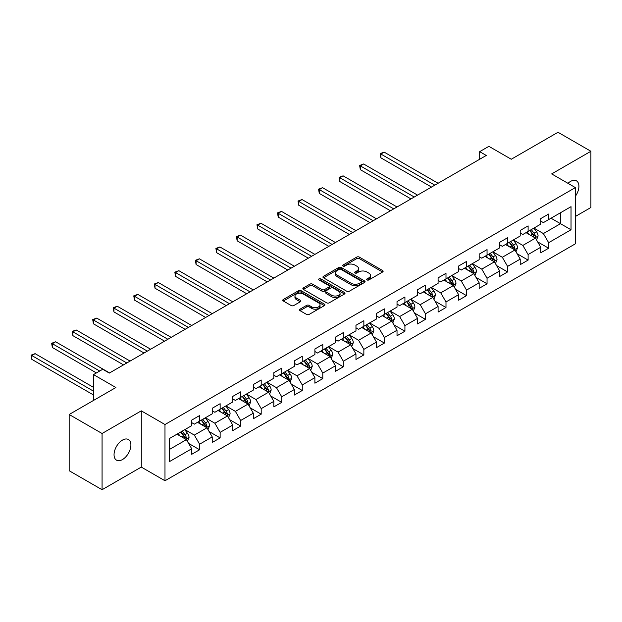 <?xml version="1.0" encoding="UTF-8"?>
<svg xmlns="http://www.w3.org/2000/svg" width="622" height="622" viewBox="0 0 622 622"><rect width="100%" height="100%" fill="white"/><g stroke="black" fill="none" stroke-linecap="round" stroke-linejoin="round"><path stroke-width="0.93" d="M367.05 279.939A1.275 0.739 0 0 0 368.862 279.939L382.592 272.016A1.827 1.057 0 0 0 383.121 271.27A1.827 1.057 0 0 0 382.592 270.523L359.337 257.096A1.827 1.057 0 0 0 356.748 257.096L343.025 265.026A1.275 0.739 0 0 0 342.652 265.547A1.275 0.739 0 0 0 343.025 266.068A1.275 0.739 0 0 0 344.829 266.068L346.609 265.042A5.847 3.374 0 0 1 354.874 265.042L356.818 266.162A5.847 3.374 0 0 1 358.529 268.548A5.847 3.374 0 0 1 356.818 270.935L355.038 271.962A1.275 0.739 0 0 0 354.664 272.483A1.275 0.739 0 0 0 355.038 273.004A1.275 0.739 0 0 0 356.849 273.004L358.622 271.977A5.847 3.374 0 0 1 366.894 271.977L368.83 273.097A5.847 3.374 0 0 1 370.541 275.484A5.847 3.374 0 0 1 368.83 277.871L367.05 278.897A1.275 0.739 0 0 0 366.677 279.418A1.275 0.739 0 0 0 367.05 279.939L367.05 278.897M122.472 459.557A11.911 6.881 120 0 0 130.255 449.061A11.911 6.881 120 0 0 128.427 439.513A11.911 6.881 120 0 0 122.472 440.104A11.911 6.881 120 0 0 114.689 450.6A11.911 6.881 120 0 0 116.516 460.148A11.911 6.881 120 0 0 122.472 459.557M575.366 196.288A11.911 6.881 120 0 0 576.454 180.846A11.911 6.881 120 0 0 570.498 181.437A11.911 6.881 120 0 0 567.987 183.334M300.037 309.165A1.827 1.057 0 0 0 299.501 309.911A1.827 1.057 0 0 0 300.037 310.65L306.56 314.421A1.827 1.057 0 0 0 309.142 314.421L324.389 305.62A1.827 1.057 0 0 0 324.925 304.873A1.827 1.057 0 0 0 324.389 304.127L301.134 290.699A1.827 1.057 0 0 0 298.552 290.699L283.305 299.501A1.827 1.057 0 0 0 282.769 300.247A1.827 1.057 0 0 0 283.305 300.994L291.189 305.542A1.827 1.057 0 0 0 293.771 305.542L300.294 301.779A1.827 1.057 0 0 0 300.83 301.032A1.827 1.057 0 0 0 300.294 300.286L296.383 298.031A4.89 2.822 0 0 1 294.952 296.033A4.89 2.822 0 0 1 297.969 293.428A4.89 2.822 0 0 1 303.295 294.043L318.604 302.875A4.89 2.822 0 0 1 320.035 304.873A4.89 2.822 0 0 1 317.018 307.478A4.89 2.822 0 0 1 311.692 306.871L309.142 305.394A1.827 1.057 0 0 0 306.56 305.394L300.037 309.165L300.037 310.65M575.366 216.472L590.9 207.499L590.9 151.27L557.996 132.276L511.268 159.248L488.892 146.333L479.679 151.651L486.264 155.453L109.309 373.083L102.723 369.281L93.51 374.599L93.51 400.436M102.07 433.495L102.07 489.724L141.287 467.083L141.287 410.847L102.07 433.495L69.166 414.501L115.886 387.522L93.51 374.599M141.287 410.847L164.985 424.531L575.366 187.595L575.366 243.824L164.985 480.759L164.985 424.531M590.9 151.27L551.675 173.911L575.366 187.595M346.742 291.22A1.827 1.057 0 0 0 349.323 291.22L364.57 282.419A1.827 1.057 0 0 0 365.098 281.673A1.827 1.057 0 0 0 364.57 280.934L341.315 267.507A1.827 1.057 0 0 0 338.726 267.507L323.487 276.308A1.827 1.057 0 0 0 322.95 277.054A1.827 1.057 0 0 0 323.487 277.801L346.742 291.22M319.537 280.219A1.275 0.739 0 0 1 320.835 280.398L320.835 278.881L344.479 292.527A1.827 1.057 0 0 1 345.016 293.273A1.827 1.057 0 0 1 344.479 294.019L329.232 302.821A1.827 1.057 0 0 1 326.651 302.821L303.396 289.393L303.396 287.908A1.827 1.057 0 0 0 302.86 288.647A1.827 1.057 0 0 0 303.396 289.393M303.396 287.908L309.919 284.137A1.827 1.057 0 0 1 312.501 284.137L321.932 289.58A1.827 1.057 0 0 0 324.521 289.58L328.844 287.084A1.827 1.057 0 0 0 329.38 286.338A1.827 1.057 0 0 0 328.844 285.591L319.024 279.923A1.275 0.739 0 0 1 318.651 279.402A1.275 0.739 0 0 1 319.444 278.718A1.275 0.739 0 0 1 320.835 278.881M102.07 489.724L69.166 470.73L69.166 414.501M188.606 443.408L199.6 449.76L199.6 444.209L212.234 436.916L212.234 442.46L220.134 437.904L220.134 432.352L232.768 425.059L232.768 430.611L240.66 426.047L240.66 420.503L253.302 413.202L253.302 418.754L261.193 414.19L261.193 408.646L273.828 401.353L273.828 406.897L281.727 402.341L281.727 396.789L294.361 389.496L294.361 395.048L302.261 390.484L302.261 384.94L314.895 377.64L314.895 383.191L322.795 378.627L322.795 373.083L335.429 365.79L335.429 371.334L343.328 366.778L343.328 361.226L355.963 353.934L355.963 359.485L363.854 354.921L363.854 349.377L376.497 342.077L376.497 347.628L384.388 343.064L384.388 337.521L397.023 330.228L397.023 335.771L404.922 331.215L404.922 325.664L417.556 318.371L417.556 323.922L425.456 319.358L425.456 313.815L438.09 306.514L438.09 312.065L445.99 307.501L445.99 301.958L458.624 294.665L458.624 300.208L466.523 295.652L466.523 290.101L479.158 282.808L479.158 288.359L487.049 283.795L487.049 278.252L499.691 270.951L499.691 276.502L507.583 271.938L507.583 266.395L520.217 259.102L520.217 264.645L528.117 260.089L528.117 254.538L540.751 247.245L540.751 252.796L548.651 248.232L548.651 242.689L571.027 229.767L571.027 206.667L560.5 212.747L560.5 223.687L571.027 229.767M199.6 449.76L191.7 454.317L191.7 448.765L169.324 461.687L169.324 438.588L191.7 425.666L191.7 420.122L199.6 415.558L199.6 421.11L212.234 413.817L212.234 408.265L220.134 403.709L220.134 409.253L232.768 401.96L232.768 396.408L240.66 391.852L240.66 397.396L253.302 390.103L253.302 384.559L261.193 379.995L261.193 385.547L273.828 378.254L273.828 372.702L281.727 368.146L281.727 373.69L294.361 366.397L294.361 360.846L302.261 356.289L302.261 361.833L314.895 354.54L314.895 348.996L322.795 344.433L322.795 349.984L335.429 342.691L335.429 337.14L343.328 332.583L343.328 338.127L355.963 330.834L355.963 325.283L363.854 320.727L363.854 326.27L376.497 318.977L376.497 313.434L384.388 308.87L384.388 314.421L397.023 307.128L397.023 301.577L404.922 297.021L404.922 302.564L417.556 295.271L417.556 289.72L425.456 285.164L425.456 290.707L438.09 283.414L438.09 277.871L445.99 273.307L445.99 278.858L458.624 271.565L458.624 266.014L466.523 261.458L466.523 267.001L479.158 259.708L479.158 254.157L487.049 249.601L487.049 255.144L499.691 247.851L499.691 242.308L507.583 237.744L507.583 243.295L520.217 235.995L520.217 230.451L528.117 225.895L528.117 231.438L540.751 224.145L540.751 218.594L548.651 214.038L548.651 219.582L571.027 206.667M197.493 422.322L206.97 427.796L194.336 435.089L184.858 429.615M191.7 422.626L194.336 424.15L199.6 421.11M194.336 435.089L199.6 444.209M206.97 427.796L212.234 436.916M218.027 410.473L227.504 415.939L214.862 423.24L205.392 417.766M212.234 410.777L214.862 412.293L220.134 409.253M214.862 423.24L220.134 432.352M227.504 415.939L232.768 425.059M238.56 398.616L248.03 404.09L235.396 411.383L225.918 405.909M232.768 398.92L235.396 400.436L240.66 397.396M235.396 411.383L240.66 420.503M248.03 404.09L253.302 413.202M259.086 386.76L268.564 392.233L255.93 399.526L246.452 394.053M253.302 387.063L255.93 388.587L261.193 385.547M255.93 399.526L261.193 408.646M268.564 392.233L273.828 401.353M279.62 374.91L289.098 380.376L276.463 387.677L266.986 382.203M273.828 375.214L276.463 376.73L281.727 373.69M276.463 387.677L281.727 396.789M289.098 380.376L294.361 389.496M300.154 363.054L309.632 368.527L296.997 375.82L287.519 370.347M294.361 363.357L296.997 364.873L302.261 361.833M296.997 375.82L302.261 384.94M309.632 368.527L314.895 377.64M320.688 351.197L330.165 356.67L317.531 363.963L308.053 358.49M314.895 351.5L317.531 353.024L322.795 349.984M317.531 363.963L322.795 373.083M330.165 356.67L335.429 365.79M341.221 339.348L350.699 344.813L338.057 352.106L328.587 346.641M335.429 339.651L338.057 341.167L343.328 338.127M338.057 352.106L343.328 361.226M350.699 344.813L355.963 353.934M361.755 327.491L371.225 332.964L358.591 340.257L349.113 334.784M355.963 327.794L358.591 329.31L363.854 326.27M358.591 340.257L363.854 349.377M371.225 332.964L376.497 342.077M382.281 315.634L391.759 321.107L379.125 328.4L369.647 322.927M376.497 315.937L379.125 317.461L384.388 314.421M379.125 328.4L384.388 337.521M391.759 321.107L397.023 330.228M402.815 303.785L412.293 309.251L399.658 316.544L390.181 311.078M397.023 304.088L399.658 305.604L404.922 302.564M399.658 316.544L404.922 325.664M412.293 309.251L417.556 318.371M423.349 291.928L432.826 297.402L420.192 304.694L410.714 299.221M417.556 292.231L420.192 293.747L425.456 290.707M420.192 304.694L425.456 313.815M432.826 297.402L438.09 306.514M443.883 280.071L453.36 285.545L440.726 292.838L431.248 287.364M438.09 280.374L440.726 281.898L445.99 278.858M440.726 292.838L445.99 301.958M453.36 285.545L458.624 294.665M464.416 268.214L473.894 273.688L461.252 280.981L451.782 275.515M458.624 268.525L461.252 270.041L466.523 267.001M461.252 280.981L466.523 290.101M473.894 273.688L479.158 282.808M484.95 256.365L494.42 261.839L481.786 269.132L472.308 263.658M479.158 256.668L481.786 258.184L487.049 255.144M481.786 269.132L487.049 278.252M494.42 261.839L499.691 270.951M505.476 244.508L514.954 249.982L502.319 257.275L492.842 251.801M499.691 244.811L502.319 246.335L507.583 243.295M502.319 257.275L507.583 266.395M514.954 249.982L520.217 259.102M526.01 232.651L535.488 238.125L522.853 245.418L513.375 239.952M520.217 232.962L522.853 234.478L528.117 231.438M522.853 245.418L528.117 254.538M535.488 238.125L540.751 247.245M551.022 218.221L560.5 223.687L543.387 233.569L533.909 228.095M540.751 221.105L543.387 222.622L548.651 219.582M543.387 233.569L548.651 242.689M141.287 467.083L164.985 480.759M479.679 151.651L479.679 159.248M169.324 449.527L186.437 439.653L176.959 434.179M186.437 439.653L191.7 448.765M537.657 241.888L548.651 248.232M517.131 253.745L528.117 260.089M496.597 265.594L507.583 271.938M476.063 277.451L487.049 283.795M455.529 289.308L466.523 295.652M434.996 301.157L445.99 307.501M414.462 313.014L425.456 319.358M393.936 324.871L404.922 331.215M373.402 336.72L384.388 343.064M352.868 348.577L363.854 354.921M332.335 360.433L343.328 366.778M311.801 372.283L322.795 378.627M291.267 384.139L302.261 390.484M270.741 395.996L281.727 402.341M250.207 407.845L261.193 414.19M229.673 419.702L240.66 426.047M209.14 431.559L220.134 437.904M367.563 280.125L368.83 279.395A5.847 3.374 0 0 0 370.541 277.008L370.541 275.484M358.529 268.548L358.529 270.065A5.847 3.374 0 0 1 356.818 272.452L355.551 273.182M382.561 272.032L359.337 258.62A1.827 1.057 0 0 0 356.748 258.62L343.538 266.247M364.546 282.435L341.315 269.023A1.827 1.057 0 0 0 338.726 269.023L323.51 277.809M361.335 282.201A1.275 0.739 0 0 0 361.709 281.673A1.275 0.739 0 0 0 361.335 281.152L340.926 269.373A1.275 0.739 0 0 0 339.114 269.373L337.241 270.453A5.847 3.374 0 0 0 335.53 272.84A5.847 3.374 0 0 0 337.241 275.227L351.197 283.282A5.847 3.374 0 0 0 359.462 283.282L361.335 282.201L361.335 283.718A1.275 0.739 0 0 0 361.709 283.197L361.709 281.673M335.53 272.84L335.53 274.356A5.847 3.374 0 0 0 337.241 276.743L337.241 275.227M361.335 283.718L359.462 284.798A5.847 3.374 0 0 1 351.197 284.798L337.241 276.743M303.419 289.409L309.919 285.661L309.919 284.137M329.38 286.338L329.38 287.862A1.827 1.057 0 0 1 328.844 288.6L324.521 291.104A1.827 1.057 0 0 1 321.932 291.104L312.501 285.661A1.827 1.057 0 0 0 309.919 285.661M320.835 280.398L344.456 294.035M331.72 295.232A4.89 2.822 0 0 0 337.046 295.847A4.89 2.822 0 0 0 340.063 293.234A4.89 2.822 0 0 0 338.632 291.244L333.236 288.126A1.827 1.057 0 0 0 330.655 288.126L326.325 290.63A1.827 1.057 0 0 0 325.788 291.376A1.827 1.057 0 0 0 326.325 292.122L331.72 295.232L331.72 296.756A4.89 2.822 0 0 0 337.046 297.363A4.89 2.822 0 0 0 340.063 294.758L340.063 293.234M325.788 291.376L325.788 292.892A1.827 1.057 0 0 0 326.325 293.638L326.325 292.122M331.72 296.756L326.325 293.638M320.035 304.873L320.035 306.389A4.89 2.822 0 0 1 317.018 309.002A4.89 2.822 0 0 1 311.692 308.388L309.142 306.918A1.827 1.057 0 0 0 306.56 306.918L300.061 310.666M294.952 296.033L294.952 297.557A4.89 2.822 0 0 0 296.383 299.547L296.383 298.031M300.27 301.794L296.383 299.547M324.389 304.127L324.389 305.62L301.134 292.223A1.827 1.057 0 0 0 298.552 292.223L283.329 301.009L283.305 299.501M536.529 239.929L538.092 235.987A4.929 2.846 -120 0 0 536.522 231.781L533.8 228.157M529.065 234.416L527.223 231.959M438.09 183.265L384.171 152.126L380.874 154.031L380.874 157.832L431.512 187.059M534.726 237.682L535.433 236.197A4.929 2.846 -120 0 0 534.018 233.227L531.305 229.604M530.068 230.311L533.077 234.338A2.511 1.454 60 0 1 533.536 235.1L535.433 236.197M529.726 230.513L532.44 234.136A4.929 2.846 60 0 1 533.855 237.106M380.874 157.832L380.151 153.611L434.801 185.162M380.151 153.611L384.171 152.126M515.996 251.786L517.558 247.836A4.929 2.846 -120 0 0 515.988 243.637L513.274 240.014M508.532 246.273L506.689 243.808M417.556 195.114L363.637 163.983L360.34 165.88L360.34 169.682L410.979 198.916M514.192 249.539L514.899 248.046A4.929 2.846 -120 0 0 513.484 245.084L510.771 241.453M509.535 242.168L512.551 246.188A2.511 1.454 60 0 1 513.002 246.957L514.899 248.046M509.193 242.37L511.906 245.993A4.929 2.846 60 0 1 513.321 248.963M360.34 169.682L359.617 165.468L414.268 197.018M359.617 165.468L363.637 163.983M495.462 263.635L497.032 259.693A4.929 2.846 -120 0 0 495.454 255.494L492.741 251.863M488.006 258.13L486.155 255.665M397.023 206.97L343.103 175.839L339.814 177.736L339.814 181.538L390.445 210.772M493.658 261.395L494.366 259.903A4.929 2.846 -120 0 0 492.951 256.933L490.237 253.309M489.001 254.025L492.018 258.044A2.511 1.454 60 0 1 492.468 258.806L494.366 259.903M488.659 254.219L491.372 257.85A4.929 2.846 60 0 1 492.787 260.812M339.814 181.538L339.091 177.317L393.734 208.868M339.091 177.317L343.103 175.839M474.928 275.492L476.499 271.55A4.929 2.846 -120 0 0 474.92 267.343L472.207 263.72M467.472 269.979L465.621 267.522M376.497 218.827L322.569 187.696L319.28 189.593L319.28 193.395L369.911 222.622M473.124 273.252L473.832 271.76A4.929 2.846 -120 0 0 472.425 268.79L469.703 265.166M468.467 265.874L471.484 269.901A2.511 1.454 60 0 1 471.942 270.663L473.832 271.76M468.125 266.076L470.846 269.699A4.929 2.846 60 0 1 472.253 272.669M319.28 193.395L318.557 189.174L373.2 220.724M318.557 189.174L322.569 187.696M454.402 287.348L455.965 283.399A4.929 2.846 -120 0 0 454.387 279.2L451.673 275.577M446.938 281.836L445.095 279.371M355.963 230.676L302.035 199.545L298.747 201.45L298.747 205.244L349.377 234.478M452.598 285.101L453.298 283.609A4.929 2.846 -120 0 0 451.891 280.646L449.17 277.015M447.933 277.731L450.95 281.75A2.511 1.454 60 0 1 451.409 282.52L453.298 283.609M447.591 277.933L450.312 281.556A4.929 2.846 60 0 1 451.72 284.526M298.747 205.244L298.024 201.03L352.666 232.581M298.024 201.03L302.035 199.545M433.868 299.198L435.431 295.256A4.929 2.846 -120 0 0 433.861 291.057L431.139 287.426M426.404 293.693L424.562 291.228M335.429 242.533L281.502 211.402L278.213 213.299L278.213 217.101L328.844 246.335M432.065 296.958L432.772 295.466A4.929 2.846 -120 0 0 431.357 292.495L428.644 288.872M427.407 289.588L430.416 293.607A2.511 1.454 60 0 1 430.875 294.369L432.772 295.466M427.057 289.782L429.779 293.413A4.929 2.846 60 0 1 431.186 296.375M278.213 217.101L277.49 212.88L332.14 244.43M277.49 212.88L281.502 211.402M413.335 311.054L414.897 307.113A4.929 2.846 -120 0 0 413.327 302.906L410.606 299.283M405.871 305.542L404.028 303.085M314.895 254.39L260.976 223.259L257.679 225.156L257.679 228.958L308.318 258.184M411.531 308.815L412.238 307.322A4.929 2.846 -120 0 0 410.823 304.352L408.11 300.729M406.874 301.437L409.882 305.464A2.511 1.454 60 0 1 410.341 306.226L412.238 307.322M406.531 301.639L409.245 305.262A4.929 2.846 60 0 1 410.66 308.232M257.679 228.958L256.956 224.736L311.606 256.287M256.956 224.736L260.976 223.259M392.801 322.911L394.364 318.962A4.929 2.846 -120 0 0 392.793 314.763L390.08 311.14M385.337 317.399L383.494 314.934M294.361 266.239L240.442 235.108L237.145 237.013L237.145 240.807L287.784 270.041M390.997 320.664L391.704 319.172A4.929 2.846 -120 0 0 390.289 316.209L387.576 312.578M386.34 313.294L389.356 317.313A2.511 1.454 60 0 1 389.807 318.083L391.704 319.172M385.998 313.496L388.711 317.119A4.929 2.846 60 0 1 390.126 320.089M237.145 240.807L236.422 236.593L291.073 268.144M236.422 236.593L240.442 235.108M372.267 334.76L373.838 330.818A4.929 2.846 -120 0 0 372.259 326.62L369.546 322.989M364.811 329.256L362.96 326.791M273.828 278.096L219.908 246.965L216.619 248.862L216.619 252.664L267.25 281.898M370.463 332.521L371.171 331.028A4.929 2.846 -120 0 0 369.756 328.058L367.042 324.435M365.806 325.15L368.823 329.17A2.511 1.454 60 0 1 369.274 329.932L371.171 331.028M365.464 325.345L368.177 328.976A4.929 2.846 60 0 1 369.592 331.938M216.619 252.664L215.896 248.442L270.539 279.993M215.896 248.442L219.908 246.965M351.733 346.617L353.304 342.675A4.929 2.846 -120 0 0 351.725 338.469L349.012 334.846M344.277 341.105L342.427 338.648M253.302 289.953L199.374 258.822L196.085 260.719L196.085 264.521L246.716 293.747M349.929 344.378L350.637 342.885A4.929 2.846 -120 0 0 349.23 339.915L346.508 336.292M345.272 337L348.289 341.027A2.511 1.454 60 0 1 348.748 341.789L350.637 342.885M344.93 337.202L347.644 340.825A4.929 2.846 60 0 1 349.059 343.795M196.085 264.521L195.362 260.299L250.005 291.85M195.362 260.299L199.374 258.822M331.207 358.474L332.77 354.524A4.929 2.846 -120 0 0 331.192 350.326L328.478 346.703M323.743 352.962L321.901 350.497M232.768 301.802L178.841 270.671L175.552 272.576L175.552 276.37L226.183 305.604M329.403 356.227L330.103 354.734A4.929 2.846 -120 0 0 328.696 351.772L325.975 348.141M324.738 348.856L327.755 352.884A2.511 1.454 60 0 1 328.214 353.646L330.103 354.734M324.396 349.059L327.118 352.682A4.929 2.846 60 0 1 328.525 355.652M175.552 276.37L174.829 272.156L229.471 303.707M174.829 272.156L178.841 270.671M310.673 370.323L312.236 366.381A4.929 2.846 -120 0 0 310.666 362.183L307.944 358.552M303.209 364.819L301.367 362.354M212.234 313.659L158.307 282.528L155.018 284.425L155.018 288.227L205.649 317.461M308.87 368.084L309.577 366.591A4.929 2.846 -120 0 0 308.162 363.621L305.449 359.998M304.212 360.713L307.221 364.733A2.511 1.454 60 0 1 307.68 365.495L309.577 366.591M303.863 360.908L306.584 364.539A4.929 2.846 60 0 1 307.991 367.501M155.018 288.227L154.295 284.005L208.945 315.556M154.295 284.005L158.307 282.528M290.14 382.18L291.702 378.238A4.929 2.846 -120 0 0 290.132 374.032L287.411 370.409M282.676 376.668L280.833 374.211M191.7 325.516L137.773 294.385L134.484 296.282L134.484 300.084L185.123 329.31M288.336 379.941L289.043 378.448A4.929 2.846 -120 0 0 287.628 375.478L284.915 371.855M283.679 372.562L286.688 376.59A2.511 1.454 60 0 1 287.146 377.352L289.043 378.448M283.337 372.765L286.05 376.388A4.929 2.846 60 0 1 287.465 379.358M134.484 300.084L133.761 295.862L188.412 327.413M133.761 295.862L137.773 294.385M269.606 394.037L271.169 390.087A4.929 2.846 -120 0 0 269.598 385.889L266.885 382.266M262.142 388.525L260.299 386.06M171.167 337.365L117.247 306.234L113.95 308.139L113.95 311.933L164.589 341.167M267.802 391.79L268.51 390.297A4.929 2.846 -120 0 0 267.095 387.335L264.381 383.704M263.145 384.419L266.162 388.447A2.511 1.454 60 0 1 266.613 389.209L268.51 390.297M262.803 384.621L265.516 388.245A4.929 2.846 60 0 1 266.931 391.215M113.95 311.933L113.227 307.719L167.878 339.27M113.227 307.719L117.247 306.234M249.072 405.886L250.643 401.944A4.929 2.846 -120 0 0 249.064 397.746L246.351 394.115M241.616 400.381L239.765 397.917M150.633 349.222L96.713 318.091L93.424 319.988L93.424 323.79L144.055 353.024M247.268 403.647L247.976 402.154A4.929 2.846 -120 0 0 246.561 399.184L243.847 395.561M242.611 396.276L245.628 400.296A2.511 1.454 60 0 1 246.079 401.058L247.976 402.154M242.269 396.471L244.982 400.101A4.929 2.846 60 0 1 246.398 403.064M93.424 323.79L92.701 319.568L147.344 351.119M92.701 319.568L96.713 318.091M228.538 417.743L230.109 413.801A4.929 2.846 -120 0 0 228.531 409.595L225.817 405.972M221.082 412.231L219.232 409.774M130.099 361.079L76.179 329.948L72.891 331.845L72.891 335.647L123.521 364.873M226.735 415.504L227.442 414.011A4.929 2.846 -120 0 0 226.035 411.041L223.314 407.418M222.077 408.125L225.094 412.153A2.511 1.454 60 0 1 225.553 412.915L227.442 414.011M221.735 408.327L224.449 411.951A4.929 2.846 60 0 1 225.864 414.921M72.891 335.647L72.168 331.425L126.81 362.976M72.168 331.425L76.179 329.948M208.012 429.6L209.575 425.65A4.929 2.846 -120 0 0 207.997 421.452L205.283 417.828M200.548 424.087L198.706 421.623M109.573 372.928L55.646 341.797L52.357 343.702L52.357 347.496L96.41 372.928M206.209 427.353L206.908 425.86A4.929 2.846 -120 0 0 205.501 422.898L202.78 419.267M201.544 419.982L204.56 424.01A2.511 1.454 60 0 1 205.019 424.772L206.908 425.86M201.201 420.184L203.923 423.807A4.929 2.846 60 0 1 205.33 426.778M52.357 347.496L51.634 343.282L99.699 371.031M51.634 343.282L55.646 341.797M187.479 441.449L189.041 437.507A4.929 2.846 -120 0 0 187.471 433.309L184.75 429.678M180.015 435.944L178.172 433.48M93.51 387.366L35.112 353.654L31.823 355.551L31.823 359.353L93.51 394.97M185.675 439.21L186.382 437.717A4.929 2.846 -120 0 0 184.967 434.747L182.254 431.124M181.018 431.839L184.026 435.859A2.511 1.454 60 0 1 184.485 436.621L186.382 437.717M180.668 432.033L183.389 435.664A4.929 2.846 60 0 1 184.796 438.627M31.823 359.353L31.1 355.131L93.51 391.168M31.1 355.131L35.112 353.654M368.83 279.395L368.83 277.871M355.038 273.004L355.038 271.962M356.818 272.452L356.818 270.935M343.025 266.068L343.025 265.026M356.748 258.62L356.748 257.096M359.337 258.62L359.337 257.096M382.592 272.016L382.592 270.523M323.487 277.801L323.487 276.308M338.726 269.023L338.726 267.507M341.315 269.023L341.315 267.507M364.57 282.419L364.57 280.934M351.197 284.798L351.197 283.282M359.462 284.798L359.462 283.282M312.501 285.661L312.501 284.137M321.932 291.104L321.932 289.58M324.521 291.104L324.521 289.58M328.844 288.6L328.844 287.084M344.479 294.019L344.479 292.527M306.56 306.918L306.56 305.394M309.142 306.918L309.142 305.394M311.692 308.388L311.692 306.871M300.294 301.779L300.294 300.286M298.552 292.223L298.552 290.699M301.134 292.223L301.134 290.699M535.006 237.845L538.061 236.08M534.018 233.227L536.522 231.781M530.512 235.256L532.44 234.136M514.472 249.702L517.527 247.929M513.484 245.084L515.988 243.637M509.978 247.105L511.906 245.993M493.938 261.551L496.994 259.786M492.951 256.933L495.454 255.494M489.444 258.962L491.372 257.85M473.404 273.408L476.468 271.643M472.425 268.79L474.92 267.343M468.91 270.819L470.846 269.699M452.87 285.265L455.934 283.492M451.891 280.646L454.387 279.2M448.384 282.668L450.312 281.556M432.337 297.114L435.4 295.349M431.357 292.495L433.861 291.057M427.85 294.525L429.779 293.413M411.803 308.971L414.866 307.206M410.823 304.352L413.327 302.906M407.317 306.382L409.245 305.262M391.277 320.828L394.332 319.063M390.289 316.209L392.793 314.763M386.783 318.231L388.711 317.119M370.743 332.677L373.799 330.912M369.756 328.058L372.259 326.62M366.249 330.088L368.177 328.976M350.209 344.534L353.273 342.769M349.23 339.915L351.725 338.469M345.715 341.945L347.644 340.825M329.676 356.39L332.739 354.626M328.696 351.772L331.192 350.326M325.189 353.794L327.118 352.682M309.142 368.24L312.205 366.475M308.162 363.621L310.666 362.183M304.656 365.65L306.584 364.539M288.608 380.096L291.671 378.332M287.628 375.478L290.132 374.032M284.122 377.507L286.05 376.388M268.082 391.953L271.138 390.188M267.095 387.335L269.598 385.889M263.588 389.356L265.516 388.245M247.548 403.802L250.604 402.037M246.561 399.184L249.064 397.746M243.054 401.213L244.982 400.101M227.014 415.659L230.078 413.894M226.035 411.041L228.531 409.595M222.52 413.07L224.449 411.951M206.481 427.516L209.544 425.751M205.501 422.898L207.997 421.452M201.994 424.919L203.923 423.807M185.947 439.365L189.01 437.6M184.967 434.747L187.471 433.309M181.461 436.776L183.389 435.664"/></g></svg>
